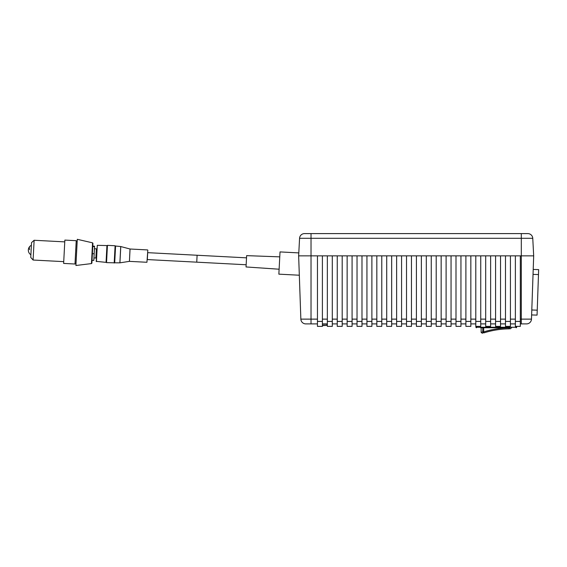 <?xml version="1.0" encoding="UTF-8"?>
<svg xmlns="http://www.w3.org/2000/svg" width="567" height="567" viewBox="0 0 567 567"><rect width="100%" height="100%" fill="white"/><g stroke="black" fill="none" stroke-linecap="round" stroke-linejoin="round"><path stroke-width="0.85" d="M120.785 246.56L119.928 262.833L114.456 262.812L115.101 245.752L114.194 263.031M107.439 245.362L106.305 262.386L96.199 261.359L97.29 245.313L96.433 261.607M147.817 250.196L146.938 262.28L147.817 250.189M246.517 257.843L147.689 252.662L147.328 259.573L196.742 262.167L197.103 255.249L196.742 262.167L246.156 264.761M279.12 269.212L246.043 266.958L246.631 255.639L279.765 256.858M322.396 325.387L326.854 325.387L322.396 325.635M326.854 325.387L327.102 323.899M509.832 327.761L509.832 327.861C511.994 327.846 511.994 327.846 509.832 327.861A0.992 0.921 89.2 0 1 508.918 328.846C510.973 328.839 510.973 328.839 508.918 328.846A87.417 87.417 0 0 0 483.984 332.85C481.929 333.516 481.929 333.516 483.984 332.85A0.992 0.921 -107.4 0 1 482.765 331.908L481.142 332.411L481.142 327.761L480.646 327.761L482.687 327.761M298.802 252.903L280.027 251.918L278.858 274.152L299.326 275.222M520.322 319.129L531.477 319.129A4.947 4.947 0 0 1 526.53 323.899L520.322 323.899M515.375 323.899L510.428 323.899M505.481 323.899L500.533 323.899M495.586 323.899L490.632 323.899M485.685 323.899L480.738 323.899M475.791 323.899L470.844 323.899M465.897 323.899L460.95 323.899M455.996 323.899L451.048 323.899M446.101 323.899L441.154 323.899M436.207 323.899L431.26 323.899M426.306 323.899L421.359 323.899M416.412 323.899L411.465 323.899M406.518 323.899L401.571 323.899M396.624 323.899L391.669 323.899M386.722 323.899L381.775 323.899M376.828 323.899L371.881 323.899M366.934 323.899L361.987 323.899M357.033 323.899L352.086 323.899M347.139 323.899L342.192 323.899M337.245 323.899L332.297 323.899M327.343 323.899L322.396 323.899M317.449 323.899L305.804 323.899A4.947 4.947 0 0 1 300.857 319.129L298.646 255.866L299.567 238.289A4.947 4.947 0 0 1 304.507 233.597L311.028 233.597L304.507 233.597A4.947 4.947 0 0 0 299.567 238.289L311.028 238.289L311.028 255.866L298.646 255.866M526.53 323.899A4.947 4.947 0 0 0 531.477 319.129L533.682 255.866L311.028 255.866L311.028 319.129L317.449 319.129M521.307 323.899L521.307 233.597L527.82 233.597A4.947 4.947 0 0 1 532.76 238.289L311.028 238.289L311.028 233.597L527.82 233.597A4.947 4.947 0 0 1 532.76 238.289L533.682 255.866M515.375 255.866L515.375 321.425L520.322 321.425L520.322 326.379L515.375 326.379L515.375 321.425M520.322 255.866L520.322 321.425M505.481 255.866L505.481 321.425L510.428 321.425L510.428 326.379L505.481 326.379L505.481 321.425M510.428 255.866L510.428 321.425M495.586 255.866L495.586 321.425L500.533 321.425L500.533 326.379L495.586 326.379L495.586 321.425M500.533 255.866L500.533 321.425M485.685 255.866L485.685 321.425L490.632 321.425L490.632 326.379L485.685 326.379L485.685 321.425M490.632 255.866L490.632 321.425M475.791 255.866L475.791 321.425L480.738 321.425L480.738 326.379L475.791 326.379L475.791 321.425M480.738 255.866L480.738 321.425M465.897 255.866L465.897 321.425L470.844 321.425L470.844 326.379L465.897 326.379L465.897 321.425M470.844 255.866L470.844 321.425M455.996 255.866L455.996 321.425L460.95 321.425L460.95 326.379L455.996 326.379L455.996 321.425M460.95 255.866L460.95 321.425M446.101 255.866L446.101 321.425L451.048 321.425L451.048 326.379L446.101 326.379L446.101 321.425M451.048 255.866L451.048 321.425M436.207 255.866L436.207 321.425L441.154 321.425L441.154 326.379L436.207 326.379L436.207 321.425M441.154 255.866L441.154 321.425M426.306 255.866L426.306 321.425L431.26 321.425L431.26 326.379L426.306 326.379L426.306 321.425M431.26 255.866L431.26 321.425M416.412 255.866L416.412 321.425L421.359 321.425L421.359 326.379L416.412 326.379L416.412 321.425M421.359 255.866L421.359 321.425M406.518 255.866L406.518 321.425L411.465 321.425L411.465 326.379L406.518 326.379L406.518 321.425M411.465 255.866L411.465 321.425M396.624 255.866L396.624 321.425L401.571 321.425L401.571 326.379L396.624 326.379L396.624 321.425M401.571 255.866L401.571 321.425M386.722 255.866L386.722 321.425L391.669 321.425L391.669 326.379L386.722 326.379L386.722 321.425M391.669 255.866L391.669 321.425M376.828 255.866L376.828 321.425L381.775 321.425L381.775 326.379L376.828 326.379L376.828 321.425M381.775 255.866L381.775 321.425M366.934 255.866L366.934 321.425L371.881 321.425L371.881 326.379L366.934 326.379L366.934 321.425M371.881 255.866L371.881 321.425M357.033 255.866L357.033 321.425L361.987 321.425L361.987 326.379L357.033 326.379L357.033 321.425M361.987 255.866L361.987 321.425M347.139 255.866L347.139 321.425L352.086 321.425L352.086 326.379L347.139 326.379L347.139 321.425M352.086 255.866L352.086 321.425M337.245 255.866L337.245 321.425L342.192 321.425L342.192 326.379L337.245 326.379L337.245 321.425M342.192 255.866L342.192 321.425M327.343 255.866L327.343 321.425L332.297 321.425L332.297 326.379L327.343 326.379L327.343 321.425M332.297 255.866L332.297 321.425M317.449 255.866L317.449 321.425L322.396 321.425L322.396 326.379L317.449 326.379L317.449 321.425M322.396 255.866L322.396 321.425M533.214 269.431L538.65 269.623L537.062 315.117L531.619 314.933M509.903 327.761L480.646 327.761M476.457 326.379L476.457 327.761A0.496 0.496 0 0 1 475.961 327.265L475.961 326.379M516.636 326.379L516.636 327.265A0.496 0.496 0 0 1 516.14 327.761L516.14 326.379M483.686 327.761L483.686 331.908A88.409 88.409 0 0 1 508.904 327.861L508.918 328.846L509.542 328.846M33.092 260.033L30.753 257.432L31.525 242.612L34.126 240.266L33.092 260.033L63.731 261.642M96.829 249.352L96.362 248.828L95.88 258.02L93.952 257.921M92.705 247.63L92.889 244.093L92.782 246.113L94.561 246.206L94.172 253.747L93.817 260.444L92.038 260.352M94.172 253.747L92.393 253.647M94.54 246.624L92.761 246.532M64.624 244.604L64.858 240.096L76.226 240.692L75 264.016L63.639 263.421L64.624 244.604M92.549 242.832L77.289 239.309L75.914 265.498L91.457 263.591L92.549 242.832L92.931 243.342L91.897 263.123L91.464 261.855M92.782 246.113L92.931 243.342M115.101 245.752L107.439 245.348L106.539 262.634L114.456 262.812M97.283 245.32L107.184 245.582M119.878 262.833L120.736 246.539L130.07 249.012L129.425 261.366L146.938 262.273M129.425 261.366L130.02 249.005M115.569 246.284L114.718 262.564M106.072 262.11L106.922 245.816M119.928 262.833L129.368 261.366M326.854 324.147L322.396 324.147M305.804 323.899A4.947 4.947 0 0 1 300.857 319.129L311.028 319.129L311.028 323.899M322.396 319.129L327.343 319.129M332.297 319.129L337.245 319.129M342.192 319.129L347.139 319.129M352.086 319.129L357.033 319.129M361.987 319.129L366.934 319.129M371.881 319.129L376.828 319.129M381.775 319.129L386.722 319.129M391.669 319.129L396.624 319.129M401.571 319.129L406.518 319.129M411.465 319.129L416.412 319.129M421.359 319.129L426.306 319.129M431.26 319.129L436.207 319.129M441.154 319.129L446.101 319.129M451.048 319.129L455.996 319.129M460.95 319.129L465.897 319.129M470.844 319.129L475.791 319.129M480.738 319.129L485.685 319.129M490.632 319.129L495.586 319.129M500.533 319.129L505.481 319.129M510.428 319.129L515.375 319.129M538.48 274.57L533.037 274.378M537.232 310.177L531.796 309.986M476.457 327.761A0.496 0.496 0 0 1 475.961 327.265L516.636 327.265A0.496 0.496 0 0 1 516.14 327.761M508.918 328.846A87.417 87.417 0 0 0 483.984 332.85L483.686 331.908L482.765 331.908L482.765 327.761M509.832 327.861L508.904 327.761M31.391 245.277A5.415 5.415 0 0 0 30.001 246.241A5.415 3.26 46.4 0 0 29.626 249.664M130.07 249.012L147.583 249.927M115.335 246.007L120.736 246.539M510.463 328.839L511.455 327.761M481.142 332.411L482.439 333.353M64.766 241.875L34.126 240.266M94.434 248.729L96.362 248.828M96.397 257.553L95.88 258.02M77.197 240.989L76.68 241.457L76.212 240.94M75.999 263.818L75.531 263.301L75.014 263.768M91.457 263.591L91.897 263.123M30.001 246.241A5.415 5.415 0 0 0 30.894 254.76"/></g></svg>
